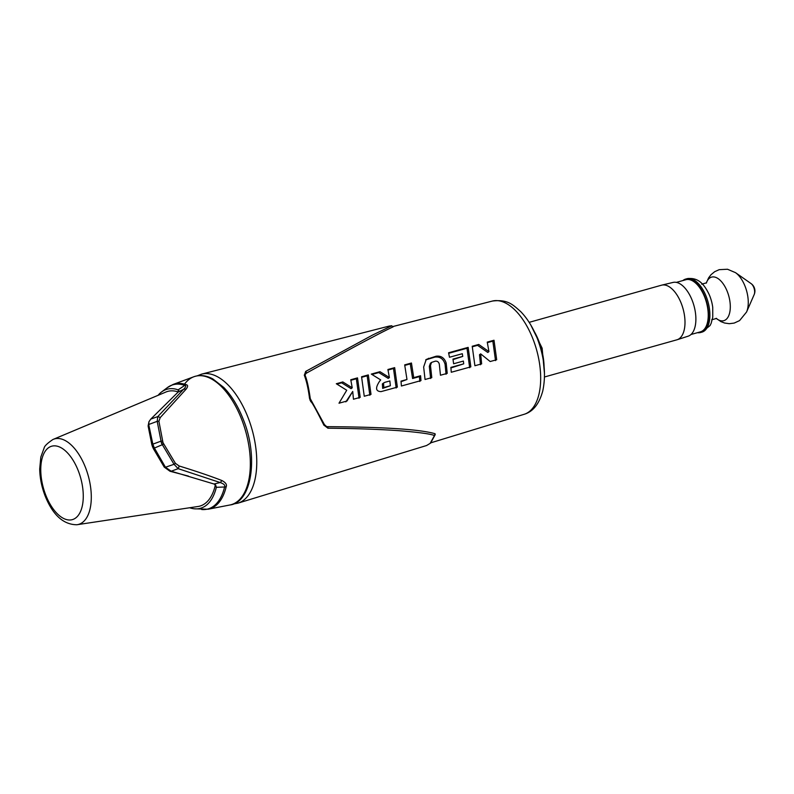 <?xml version="1.0" encoding="UTF-8"?>
<svg xmlns="http://www.w3.org/2000/svg" width="794" height="794" viewBox="0 0 794 794"><rect width="100%" height="100%" fill="white"/><g stroke="black" fill="none" stroke-linecap="round" stroke-linejoin="round"><path stroke-width="1.19" d="M544.495 376.981L676.855 339.822A28.376 14.361 -105.7 0 0 677.123 339.743A28.376 14.361 -105.7 0 0 679.396 338.552A28.376 14.361 -105.7 0 0 681.262 303.397A28.376 14.361 -105.7 0 0 661.799 285.125A28.376 14.361 -105.7 0 0 661.521 285.195L529.161 322.344M661.799 285.125L673.044 282.426A27.929 14.133 74.3 0 1 692.209 300.42A27.929 14.133 74.3 0 1 690.373 335.018A27.929 14.133 74.3 0 1 688.14 336.19L677.123 339.743M690.988 334.502L700.477 331.832A27.065 13.697 -105.7 0 0 704.675 297.085A27.065 13.697 -105.7 0 0 685.847 279.726L676.359 282.386M701.916 332.14L710.034 325.58L711.166 323.287L712.764 317.153L712.734 307.407A24.286 12.287 74.3 0 0 709.866 296.192A24.286 12.287 -105.7 0 0 709.032 294.207C704.625 285.294 698.879 276.898 686.919 278.724A27.74 14.034 -105.7 0 1 706.223 296.519A27.74 14.034 74.3 0 1 701.916 332.14L700.655 332.488A27.74 14.034 74.3 0 0 704.963 296.877A27.74 14.034 -105.7 0 0 685.669 279.071A27.74 14.034 -105.7 0 0 682.88 280.56M700.655 332.488A27.74 14.034 74.3 0 1 697.509 332.666M383.83 387.532L390.35 385.735L389.854 380.951L384.951 382.301L383.522 383.045L383.83 387.532L382.668 388.405L382.371 383.919L383.522 383.045M306.325 373.2A1.35 0.863 -118.8 0 0 305.68 371.423L372.416 335.137L391.789 325.758L389.318 326.056L391.462 325.798L393.169 326.83C381.666 332.041 352.715 347.504 306.305 373.22L305.174 374.53M352.228 387.78L350.759 379.75L357.508 377.884L360.198 397.367L353.449 399.233L352.725 391.462L346.998 401.01L338.998 403.213L346.73 390.251L336.309 383.74L342.81 381.944L341.648 382.817L351.077 388.653L352.228 387.78L342.81 381.944M368.317 374.907L371.006 394.39L364.257 396.246L361.568 376.773L368.317 374.907L367.156 375.79L369.845 395.273M389.388 377.537L387.909 369.508L394.668 367.642L397.357 387.125L381.041 391.621C375.631 391.392 375.165 387.909 379.651 381.17L380.713 379.929L371.314 374.083L379.979 371.691L378.817 372.575L388.236 378.401L389.388 377.537L379.979 371.691M411.441 363.017L413.734 377.636L420.592 375.741L420.979 380.604L401.407 386.003L401.01 381.14L406.985 379.492L404.682 364.883L411.441 363.017L410.27 363.9L412.582 378.51L419.431 376.614L419.818 381.487M446.228 363.444L447.221 373.369L440.462 375.234L439.3 364.099C438.655 361.905 437.315 360.933 435.271 361.181L431.549 362.401L430.467 365.458L431.787 377.626L425.038 379.492L423.659 366.987L426.259 359.424L436.025 356.238C440.898 355.553 444.263 357.747 446.119 362.838L445.077 364.307L446.049 374.252M468.152 347.375L470.842 366.858L451.27 372.257L450.883 367.384L463.696 363.851L463.398 361.072L453.612 363.771L452.967 359.096L462.753 356.397L462.307 353.717L449.483 357.26L448.58 352.774L468.152 347.375L466.991 348.258L469.681 367.741M488.945 351.603L487.248 342.115L494.007 340.249L496.697 359.732L490.166 361.528L480.658 353.856L481.65 363.88L474.901 365.736L472.212 346.253L478.732 344.457L477.571 345.34L487.794 352.476L488.945 351.603L478.732 344.457M390.35 385.735L382.668 388.405M388.028 370.034L393.496 368.525L396.186 388.008M371.959 374.46L378.817 372.575M361.677 377.299L367.156 375.79M350.869 380.276L356.347 378.768L359.037 398.251M336.954 384.117L341.648 382.817M345.827 401.893L352.725 391.462M404.801 365.409L410.27 363.9M406.985 379.492L401.059 381.686M425.693 359.9L434.864 357.121C440.055 356.466 443.459 358.868 445.077 364.307M431.559 362.401L430.408 363.275L429.316 366.332L430.626 378.51M448.699 353.3L466.991 348.258M453.046 359.622L462.753 356.397M463.696 363.851L450.932 367.93M472.321 346.789L477.571 345.34M480.479 364.764L479.507 354.719L480.658 353.856M487.367 342.641L492.836 341.132L495.525 360.615M394.668 367.642L393.496 368.525M326.453 426.547L327.247 426.666C384.445 427.013 420.383 429.375 435.062 433.742L435.181 434.675L430.586 443.112L426.606 445.513L237.902 503.178A67.024 33.914 -105.7 0 0 247.927 417.227A67.024 33.914 -105.7 0 0 201.676 374.113L197.18 375.85M305.68 371.423L304.32 375.244C306.534 380.971 308.28 388.693 309.531 398.399L310.821 401.704C311.675 401.635 316.022 409.446 323.863 425.118L327.942 428.214C355.255 428.472 378.857 429.296 398.747 430.666C418.785 432.303 430.695 433.931 434.477 435.549L430.149 443.38M324.369 424.532L323.922 425.256M327.247 426.666L327.872 428.214M327.287 426.666A1.35 0.764 90.2 0 1 327.942 428.214M435.062 433.742L434.477 435.549M306.286 373.23A1.35 0.873 -119.8 0 0 305.63 371.453M221.873 480.519A7.215 4.764 107.8 0 1 220.146 482.544L178.184 468.668L171.196 471.219L214.003 484.003L215.631 484.936L216.335 487.308A61.823 31.284 74.3 0 1 194.341 508.805L208.078 509.232A64.86 32.822 -105.7 0 0 226.171 486.801C227.124 484.638 225.695 482.544 221.873 480.519C210.857 476.211 196.614 471.368 179.166 465.989L175.405 463.329L162.998 442.665L158.899 421.227L160.209 417.614L186.084 389.179A7.215 5.627 -132.9 0 0 183.603 389.278C185.965 386.936 186.352 385.646 184.754 385.408A64.513 32.643 -105.7 0 0 167.385 387.601L173.062 384.465A64.86 32.822 -105.7 0 1 186.143 384.683C188.099 385.05 188.079 386.549 186.084 389.179M179.166 465.989A7.215 3.444 -76.1 0 1 178.184 468.668L174.045 464.301L161.44 443.171L157.202 421.346L157.778 416.602A7.215 4.456 44.4 0 1 160.209 417.614M162.581 441.127A7.215 2.154 -7.2 0 0 160.854 441.216L152.845 444.144L154.274 447.806L165.45 467.229L174.045 464.301A7.215 2.303 -31.4 0 0 175.405 463.329M214.003 484.003L220.146 482.544C223.928 483.814 225.407 485.293 224.573 486.99L216.335 487.308L215.134 485.898A59.56 30.142 74.3 0 1 198.48 506.423L76.8 524.755A44.404 22.47 -105.7 0 0 85.444 467.398A44.404 22.47 -105.7 0 0 52.88 439.519C47.312 443.32 44.395 446.149 44.127 448.014L40.822 457.046L39.7 468.986C39.869 478.028 41.685 487.04 45.159 496.012C52.811 515.018 63.361 524.606 76.8 524.755M158.433 394.896A61.823 31.284 74.3 0 1 161.549 391.978A61.823 31.284 74.3 0 1 178.134 389.854L178.918 390.688L178.015 392.176L150.771 419.103L148.964 421.693L148.696 424.492L157.202 421.346A7.215 4.397 -9.4 0 1 158.899 421.227M163.753 444.104L153.302 448.521L151.882 444.898L148.111 425.961L148.964 421.693M52.88 439.519L166.313 391.859A59.56 30.142 74.3 0 1 178.233 391.968M151.882 444.898L152.845 444.144L148.696 424.492L148.111 425.961M215.134 485.898L214.976 484.439M188.426 476.092L169.995 471.259L164.239 467.11L153.302 448.521M169.995 471.259L171.196 471.219L165.45 467.229L164.239 467.11M194.341 508.805A61.823 31.284 74.3 0 1 190.163 507.932M178.332 391.859L178.134 389.854L184.754 385.408A7.215 5.856 109.7 0 1 186.143 384.683M150.771 419.103L157.778 416.602L183.603 389.278L178.015 392.176M357.508 377.884L356.347 378.768M413.734 377.636L412.582 378.51M420.592 375.741L419.431 376.614M494.007 340.249L492.836 341.132M534.273 331.535A40.365 20.426 74.3 0 1 544.079 366.461M716.178 318.334A22.619 11.444 74.3 0 0 728.793 315.565A22.619 11.444 74.3 0 0 727.324 291.626A22.619 11.444 -105.7 0 0 706.283 283.081M746.559 312.022L754.171 294.584A6.709 3.394 74.3 0 0 753.764 287.418A6.709 3.394 -105.7 0 0 751.084 283.597L735.512 272.66A24.048 12.168 -105.7 0 1 745.1 286.356A24.048 12.168 74.3 0 1 746.559 312.022L739.571 320.607L734.182 323.079L729.299 323.694L724.594 323.029L720.912 321.61L716.109 318.315M524.119 414.309C530.908 412.275 538.392 406.836 542.749 391.015C546.222 374.768 544.416 357.27 537.33 338.542C533.012 327.555 527.434 318.543 520.606 311.506C513.242 305.164 508.071 299.02 492.34 301.065A58.816 29.765 74.3 0 1 532.923 338.889A58.816 29.765 74.3 0 1 524.119 414.309L430.914 442.784M310.484 400.245L309.968 400.116L310.484 400.245M324.121 424.343L323.863 425.118M305.184 374.49L305.224 375.641A1.35 0.863 162.4 0 0 304.281 375.125M305.233 376.138A1.35 0.854 160.8 0 0 305.243 375.701A1.35 0.854 160.8 0 0 304.32 375.244M310.156 398.955L309.531 398.399M173.062 384.465L193.944 376.713C199.929 374.629 206.242 375.373 212.871 378.956L223.799 387.472C231.53 395.501 237.952 405.992 243.073 418.924C258.864 457.056 251.698 502.552 229.952 504.974A66.656 33.735 -105.7 0 0 241.555 419.093A66.656 33.735 -105.7 0 0 193.944 376.713A66.656 33.735 -105.7 0 0 184.506 384.167M161.44 443.171A7.215 1.211 -21.4 0 1 162.998 442.665M226.171 486.801A7.215 4.615 -166.5 0 1 224.573 486.99A64.513 32.643 -105.7 0 1 201.607 509.5M153.371 446.029L152.408 446.754M45.794 495.178A38.142 19.304 -105.7 0 0 75.738 517.936A38.142 19.304 -105.7 0 0 78.249 470.683A38.142 19.304 -105.7 0 0 48.295 447.915A38.142 19.304 -105.7 0 0 45.794 495.178M428.601 358.283L427.44 359.166M436.025 356.238L434.864 357.121M430.467 365.458L429.316 366.332M686.919 278.724L685.669 279.071M701.717 284.173L706.531 282.823M716.525 318.434L711.712 319.784M735.512 272.66L727.512 269.245L719.166 269.672L714.669 271.697L711.007 274.714L708.615 277.85L706.233 283.13M754.171 294.584A9.022 9.022 0 0 0 751.084 283.597M530.779 324.974L542.133 348.169L544.505 373.895M492.34 301.065L393.05 326.503M305.224 375.631L305.253 375.711C307.079 380.247 308.757 387.909 310.295 398.717L324.409 424.582L326.622 426.596M389.318 326.056L201.676 374.113M430.586 443.112L426.606 445.513M208.078 509.232L229.952 504.974M161.549 391.978L167.385 387.601M233.158 504.031L237.902 503.178"/></g></svg>

